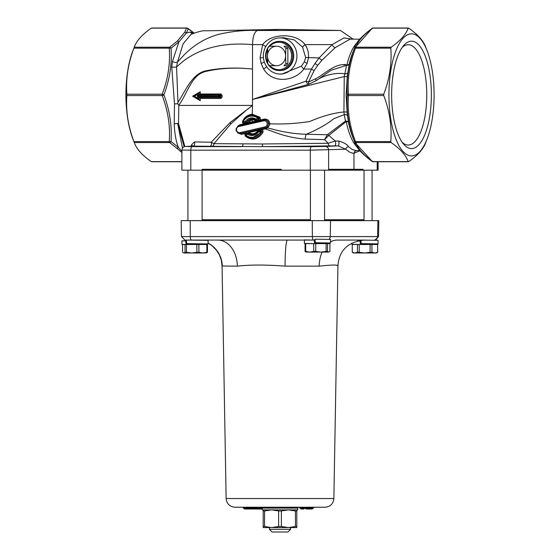 <?xml version="1.0" encoding="UTF-8"?>
<svg xmlns="http://www.w3.org/2000/svg" width="560" height="560" viewBox="0 0 560 560"><rect width="100%" height="100%" fill="white"/><g stroke="black" fill="none" stroke-linecap="round" stroke-linejoin="round"><path stroke-width="0.84" d="M218.631 95.767A0.882 0.504 -90 0 1 218.778 95.137L220.633 95.032A0.532 0.49 90 0 0 220.29 94.878L220.801 95.41L220.78 97.006A0.532 0.49 90 0 1 220.633 97.377L219.093 96.572L197.33 96.649L197.33 97.916L194.39 96.208L197.33 94.5L197.33 95.767L219.093 95.837L219.94 95.235L220.045 96.166L219.289 96.25L220.045 96.166M220.605 96.166L219.849 94.878L198.576 94.878L197.33 95.767M218.778 95.137A0.882 0.504 -90 0 1 219.128 94.878M220.29 94.878L219.849 94.878M220.647 95.627L222.117 95.41L220.92 93.996L200.242 93.996L200.242 91.721L192.619 96.208L200.242 100.695L200.242 98.42L198.996 97.531M220.633 95.032A0.532 0.49 90 0 1 220.78 95.41M220.423 94.878A0.882 0.497 90 0 0 220.92 93.996M222.117 97.006L220.801 97.006L220.423 97.531A0.882 0.497 90 0 1 220.92 98.42L222.117 97.006L222.117 95.41M197.33 97.916L199.199 99.393M199.08 99.344L200.242 100.695M198.996 94.878L200.242 93.996M200.242 91.721L199.199 93.016M199.087 93.065L198.849 94.878M193.718 96.208L192.619 96.208M197.33 96.649L198.576 97.531L219.128 97.531A0.882 0.504 -90 0 1 218.778 97.272L220.29 97.531M219.128 97.531L219.849 97.531M218.778 97.272A0.882 0.504 -90 0 1 218.631 96.649M220.78 97.006L219.94 97.181L220.045 96.25M220.647 96.789L220.605 96.25M197.33 94.5L198.492 93.156L193.27 96.208L198.492 99.26L193.235 96.208L194.39 96.208M193.235 96.208L198.849 93.114M182.476 148.099L177.709 123.627A3.535 1.162 172 0 1 178.542 123.669L178.815 105.231C188.16 92.232 191.499 74.34 206.206 71.358C220.402 68.075 235.844 67.312 252.518 69.062C235.893 67.305 220.409 67.886 206.073 70.798C192.325 73.5 185.871 90.132 177.961 102.403L176.547 66.92L183.309 61.117C201.187 47.67 224.252 42.175 252.518 44.625C252.819 36.148 254.534 31.43 257.663 30.471C245.385 29.995 232.883 31.178 220.157 34.013C206.549 37.373 194.46 44.422 183.883 55.146L177.485 62.125L183.12 43.841L191.058 34.307M237.552 132.846L241.514 134.372L245.749 133.322L244.874 134.617L245.413 136.29C252.21 140.994 258.083 139.643 263.039 132.237L262.948 130.508L261.555 129.689L265.307 128.877L271.866 131.222C282.982 135.625 294.119 138.25 305.27 139.111L324.583 139.629L328.202 143.276L262.577 143.976L213.983 143.661L230.776 123.907L246.54 110.033L252.518 105.413L229.978 122.654L211.225 142.212L194.362 141.925L191.499 144.865L191.597 146.174M371.714 28.882L354.452 48.216C348.53 63.735 346.143 79.289 347.305 94.878C346.143 110.474 348.53 126.028 354.452 141.547L352.492 136.528A57.498 21.266 -90 0 1 348.488 122.409L347.116 112.42L346.122 94.878L347.305 76.118L349.23 63.938A3.535 1.771 13.3 0 1 346.934 64.89C335.384 62.699 325.325 73.773 315.462 78.918L308.546 81.977A3.535 0.413 18.4 0 1 306.033 81.158L252.518 99.47L344.246 76.566L343.924 111.965C333.648 112.952 322.259 116.123 309.75 121.485C296.233 123.599 282.919 124.369 269.808 123.802C269.311 120.386 267.421 118.811 264.138 119.091L259.49 120.141L260.456 118.881L259.882 117.159L252.518 114.324C247.954 114.527 244.65 116.823 242.606 121.219L242.683 122.941L243.936 123.76L239.778 124.782L237.545 126.315M256.578 120.806L246.778 123.081L252.518 119.665L256.578 120.806L259.49 120.141M264.117 119.917L264.138 119.091M263.837 119.973L238.952 125.671C234.885 128.681 235.095 131.313 239.561 133.567A3.997 3.71 -90 0 0 240.499 133.483L239.995 133.595M239.694 125.496A0.882 0.469 76.3 0 0 239.778 124.782M264.047 119.959C266.763 119.735 268.331 121.023 268.751 123.823L266.952 127.421L265.937 127.806L266.301 128.576L265.307 128.877L264.971 128.016L240.891 133.504A0.882 0.448 -104 0 1 241.514 134.372M248.563 132.643L258.461 130.368L257.803 130.928C255.374 133.868 252.56 134.512 249.361 132.874L245.749 133.322M261.555 129.689L258.461 130.368M243.936 123.767L246.778 123.081M264.607 119.882L264.481 119.882A3.997 3.71 -90 0 0 263.872 119.966L264.481 119.882A3.997 3.71 -90 0 1 265.419 127.785L264.971 128.016M266.952 127.421L267.561 127.939L269.703 124.929L269.808 123.802L268.751 123.823M266.301 128.576L267.561 127.939L271.887 128.989C283.682 132.223 295.176 133.98 306.355 134.26C318.269 129.185 327.383 124.012 333.718 118.741L344.267 114.653L345.471 121.058L327.299 134.729L324.583 139.629L328.755 135.45A3.535 2.324 62.1 0 0 327.292 134.736L306.355 134.26A5.306 1.806 90.2 0 0 305.27 139.111M245.637 135.856L245.413 136.29M246.092 133.217A0.882 0.392 -103.3 0 1 245.973 134.008M246.449 123.179A0.882 0.392 76.6 0 0 245.889 122.339L243.719 122.864A0.882 0.413 -103.7 0 1 244.307 123.704M242.578 121.674A0.882 0.833 -85.9 0 0 243.516 122.843L243.418 122.864M251.818 115.22L258.993 117.838A11.515 10.696 -90 0 0 251.72 115.22A11.515 10.696 -90 0 0 242.613 121.583L243.026 121.982A10.633 9.877 90 0 1 258.146 118.524L258.636 119.385A0.882 0.805 -88.7 0 0 258.993 117.838L255.899 119.035L255.815 119.805A0.882 0.826 -87.1 0 0 256.389 119.903L255.899 119.035A8.834 8.204 -90 0 0 245.273 121.464L243.026 121.982L243.516 122.843L245.889 122.339L246.351 121.996L245.273 121.464L245.763 122.332A0.882 0.819 -87.6 0 0 246.253 121.996A7.945 7.385 90 0 1 252.511 118.79L246.351 121.996L247.394 122.521M259.168 120.232L258.713 119.392L256.424 119.903L256.893 120.75M259.882 117.159L259.077 117.845L258.713 119.392L255.843 119.805M255.738 120.575L255.927 119.868M258.559 131.131A0.882 0.826 -92.5 0 0 258.118 131.46L258.454 131.985L258.587 131.124L260.813 130.613A0.882 0.882 0 0 1 260.974 130.585A0.882 0.812 -93.5 0 0 260.967 130.592A0.882 0.812 -93.5 0 0 260.855 130.606L260.701 131.474L261.758 131.866A0.882 0.812 -93.5 0 0 260.974 130.585L262.101 131.845L251.727 138.229A11.515 10.696 -90 0 1 245.385 135.611L245.714 134.071L247.961 133.553A0.882 0.882 0 0 1 248.115 133.532L248.115 133.532A0.882 0.819 -92.8 0 0 247.982 133.553L247.828 134.414L248.556 133.644A0.882 0.819 -92.8 0 0 248.115 133.532A0.882 0.371 76.9 0 0 248.255 132.699M248.045 133.546L252.518 134.666A7.945 7.385 90 0 1 248.556 133.644L248.045 133.546M249.361 132.874L248.598 133.644M258.209 131.313L257.803 130.928M258.804 130.27L258.79 131.075M261.128 130.578L261.142 129.752M263.039 132.237L261.758 131.866A11.515 10.696 -90 0 1 251.72 138.229L251.839 138.236M251.72 138.229L245.322 135.59A0.882 0.882 0 0 1 245.714 134.071L247.94 133.56M251.72 115.22L251.727 115.22C247.569 115.577 244.517 117.705 242.55 121.611A0.882 0.882 0 0 0 243.292 122.864A0.882 0.833 -85.9 0 0 243.299 122.864L243.509 122.878M352.156 39.151L343.945 37.926L332.073 44.625L305.095 44.625C296.492 32.837 271.222 32.837 262.668 44.625L260.085 57.939L261.107 63.392L263.662 69.062C272.566 83.853 294.511 81.725 303.828 69.062L307.118 63.392L308.469 57.939C308.847 53.018 307.72 48.58 305.095 44.625A5.306 1.064 -34.8 0 0 302.589 47.159L305.627 57.498L304.409 61.733L301.455 66.129L281.806 74.116M265.748 46.662A5.306 0.602 28.5 0 0 262.668 44.625L252.518 44.625L252.518 99.47L308.476 84.385L316.113 80.71L331.051 70.273L346.563 65.373A3.535 2.317 -167.9 0 0 349.23 63.938A57.498 21.266 -90 0 1 352.492 53.228L354.704 47.537M279.405 37.905A18.074 16.793 90 0 1 296.877 57.463A18.074 16.793 90 0 1 279.405 74.011A18.074 16.793 90 0 1 263.354 55.958A18.074 16.793 90 0 1 279.405 37.905L283.465 37.709L294.322 39.949L302.589 47.159M335.251 47.621A3.535 2.156 51.3 0 1 332.073 44.625L319.109 57.939L315.035 63.392L311.444 69.062L306.033 81.158A3.535 1.134 64.8 0 0 308.476 84.385A3.535 1.05 -106.2 0 0 308.546 81.977L314.118 70.602L317.807 65.268L321.993 60.144L335.251 47.621L350.035 39.151L359.765 39.151M359.765 150.612L356.44 150.612L354.508 151.613L353.969 153.265L353.969 169.302M243.012 143.976A2.653 1.323 -89.8 0 1 241.71 146.629L192.087 146.629A3.535 1.309 90 0 0 190.799 150.171L181.881 150.052L181.881 170.184L378.119 170.184L378.119 161.763M192.836 146.559L200.893 146.419L192.836 146.559M313.803 146.559L321.86 146.419L313.803 146.559M194.362 141.925A2.653 2.023 -89.3 0 1 194.509 144.662A2.653 2.023 -89.3 0 1 192.724 146.125L209.755 146.286A2.653 1.75 90.4 0 0 211.274 144.893A2.653 1.75 90.4 0 0 211.225 142.212L213.983 143.661A2.653 2.359 91.4 0 1 211.645 146.314L261.975 146.629L329.945 145.929A2.653 1.722 88.8 0 1 328.202 143.276L335.23 141.022L328.783 135.436A3.535 2.359 61.5 0 0 327.299 134.729M262.577 143.976A2.653 0.623 -90.1 0 1 261.975 146.629L311.598 146.629A3.535 1.309 90 0 0 310.31 150.171L345.737 149.212A2.653 2.275 135.5 0 1 348.544 146.741C347.137 144.389 343.819 142.478 338.597 141.022L335.23 141.022A2.653 0.98 90 0 1 335.615 143.976A2.653 0.98 90 0 1 334.691 145.873L338.065 145.873A2.653 0.98 90 0 0 338.989 143.976A2.653 0.98 90 0 0 338.597 141.022M324.562 219.723L364.042 219.723L364.042 170.184L328.608 170.184L328.608 149.989A3.535 3.262 87.4 0 0 325.318 146.447L338.065 145.873L345.737 149.212L349.783 152.236L352.765 153.181L353.969 153.265L359.905 150.787M356.44 150.612L352.422 149.639L348.544 146.741M192.612 146.125L186.081 146.447A3.535 3.311 -92.8 0 0 185.885 146.454M178.815 105.231L177.674 103.719L177.961 102.403M328.755 135.45L346.213 121.562A3.535 2.037 41 0 0 345.471 121.058A3.535 2.149 -10.1 0 1 348.488 122.409A3.535 1.575 -11.4 0 0 346.213 121.562A55.734 20.608 90 0 0 357.336 147.322M347.116 112.42A3.535 0.952 173.4 0 0 343.924 111.965L344.267 114.653A3.535 1.631 173.2 0 1 347.501 115.689M425.719 47.208C423.514 40.845 417.837 34.489 408.695 28.133L408.191 28.133C405.986 34.489 400.309 40.845 391.167 47.208L390.81 48.16C391.93 63.511 389.578 78.855 383.761 94.206L383.761 95.557C389.578 110.901 391.93 126.252 390.81 141.596L391.167 142.555C400.309 148.911 405.986 155.267 408.191 161.623L372.883 161.623A1.771 1.344 125 0 1 372.12 161.441C361.368 153.279 355.558 146.867 354.697 142.198L371.714 160.874M388.934 94.878A61.04 22.575 -90 0 1 402.612 38.78A61.04 22.575 -90 0 1 427.07 50.666A61.04 22.575 -90 0 1 427.07 139.09A61.04 22.575 -90 0 1 402.612 150.983A61.04 22.575 -90 0 1 388.934 94.878M408.191 161.623L408.695 161.623L408.191 161.623M425.719 142.555C423.514 148.911 417.837 155.267 408.695 161.623M408.695 28.133L372.883 28.133A1.771 0.651 -90 0 1 373.135 28A1.771 1.771 0 0 0 372.12 28.322L372.12 28.322A1.771 1.344 55 0 1 372.883 28.133C363.699 34.489 358.022 40.845 355.859 47.208A1.771 1.624 -160.4 0 0 354.452 48.216A1.771 0.476 20.6 0 1 355.502 48.16L390.81 48.16M391.167 47.208L355.859 47.208A1.771 0.651 -90 0 0 355.502 48.16C349.636 63.511 347.291 78.855 348.453 94.206L383.761 94.206L383.761 95.557L348.453 95.557A1.771 0.651 -90 0 1 348.453 94.206A1.771 0.756 176.1 0 0 347.305 94.878A1.771 0.756 3.9 0 0 348.453 95.557C347.291 110.908 349.643 126.252 355.502 141.596A1.771 0.476 159.4 0 1 354.452 141.547A1.771 1.624 -19.6 0 0 355.859 142.555L391.167 142.555M391.643 94.878A53.697 19.859 90 0 0 403.599 144.137A53.697 19.859 90 0 0 431.361 94.878A53.697 19.859 90 0 0 403.599 45.619A53.697 19.859 90 0 0 391.643 94.878M402.213 47.418A50.155 18.55 -90 0 1 408.219 44.723A50.155 18.55 -90 0 1 426.769 94.878A50.155 18.55 -90 0 1 408.219 145.04A50.155 18.55 -90 0 1 402.213 142.338M372.099 28.336A1.771 1.344 55 0 1 372.12 28.322C361.368 36.477 355.558 42.889 354.697 47.558M390.81 141.596L355.502 141.596A1.771 0.651 -90 0 0 355.859 142.555C358.022 148.911 363.699 155.267 372.883 161.623A1.771 0.651 -90 0 0 373.135 161.763A1.771 1.771 0 0 1 372.12 161.441L372.12 161.441A1.771 1.344 125 0 1 372.099 161.427M357.336 42.434A55.734 20.608 90 0 0 346.934 64.89A3.535 1.883 -67.7 0 1 346.563 65.373L344.246 76.566A3.535 0.959 -172.8 0 0 347.305 76.118M315.462 78.918A3.535 0.609 -121.2 0 1 316.113 80.71C320.88 76.608 334.404 71.974 344.708 73.836A3.535 1.631 -172.5 0 0 347.725 72.821M174.496 103.922L174.202 123.984C174.601 133.301 175.966 141.071 178.304 147.287L171.031 141.547C172.13 126.021 169.75 110.467 163.884 94.878C169.75 79.296 172.13 63.735 171.031 48.216L178.878 41.944L172.452 61.453L171.752 66.885L174.496 103.922L177.674 103.719M184.863 146.552L178.542 123.669A3.535 1.337 -3.8 0 0 174.202 123.984A3.535 1.281 -2.6 0 1 177.709 123.627L184.163 146.748M133.924 48.16C128.107 63.511 125.755 78.855 126.875 94.206L126.875 95.557L162.183 95.557A1.771 0.476 -20.6 0 0 163.884 94.878A1.771 0.476 -159.4 0 0 162.183 94.206C168.042 78.855 170.394 63.511 169.232 48.16A1.771 0.756 -3.9 0 1 171.031 48.216A1.771 1.344 -125 0 0 169.589 47.208A1.771 0.651 90 0 0 169.232 48.16L133.924 48.16L134.435 46.809L132.93 50.666A61.04 22.575 -90 0 0 125.923 94.878A61.04 22.575 -90 0 0 132.93 139.09L134.435 142.954L134.281 142.555L169.589 142.555L176.799 148.176A1.771 1.449 -48.4 0 0 178.304 147.294L181.881 151.347M169.589 142.555A1.771 1.344 -55 0 0 171.031 141.547A1.771 0.756 -176.1 0 1 169.232 141.596A1.771 0.651 90 0 0 169.589 142.555M133.924 141.596L169.232 141.596C170.394 126.245 168.042 110.901 162.183 95.557A1.771 0.651 90 0 1 162.183 94.206L126.875 94.206L126.875 95.557C125.755 110.901 128.107 126.252 133.924 141.596L134.281 142.555C136.486 148.911 142.163 155.267 151.305 161.623L151.809 161.623M190.008 32.088L186.27 33.124A1.771 1.589 30 0 0 184.653 32.361L186.613 28.133L151.305 28.133C142.163 34.489 136.486 40.845 134.281 47.208L169.589 47.208L177.373 41.069A1.771 1.456 47.7 0 1 178.878 41.944L186.27 33.124L188.286 28.882A1.771 1.344 -55 0 0 187.88 28.322L187.88 28.322A1.771 1.771 0 0 0 186.865 28A1.771 0.651 90 0 0 186.613 28.133A1.771 1.624 19.6 0 1 188.286 28.882L193.928 33.124L190.008 32.088L192.206 33.782M151.305 28.133L151.809 28.133M193.557 32.613A1.771 1.421 129.6 0 1 193.578 32.634A1.771 1.421 129.6 0 1 193.914 33.089M172.452 61.453A3.535 1.834 -165.7 0 0 177.485 62.125L176.547 66.92A3.535 1.148 -178.4 0 1 171.752 66.885M250.411 29.96L280 29.414L257.663 30.471L340.403 30.471L353.199 39.151M247.478 30.023L215.208 30.632M305.697 251.944L309.701 252.105L305.697 251.398L305.697 243.614L313.705 243.614L313.705 251.398L309.701 252.105L320.922 252.105L315.735 251.398L315.735 243.614L326.116 243.614L326.116 251.398L320.922 252.105L328.706 252.105L327.523 251.398L327.523 243.614L329.896 243.614L329.896 251.398L328.706 252.105M305.697 243.614L305.074 243.614L305.074 251.398L306.264 252.105M305.074 251.398L305.697 251.398M313.705 251.398L315.735 251.398M326.116 251.398L327.523 251.398M313.705 243.614L314.076 243.614M314.685 243.614L315.735 243.614M326.116 243.614L327.523 243.614M314.531 242.725L315.49 242.725M352.268 244.496L352.268 252.287L353.486 252.987L354.865 252.987L352.282 252.287L352.282 244.496L357.448 244.496L357.448 252.287L354.865 252.987L364.658 252.987L359.219 252.287L359.219 244.496L370.09 244.496L370.09 252.287L364.658 252.987L374.773 252.987L371.924 252.287L371.924 244.496L377.629 244.496L377.629 252.287L374.773 252.987L376.488 252.987L377.706 252.287L377.629 244.496M357.448 252.287L359.219 252.287M370.09 252.287L371.924 252.287M357.448 244.496L359.219 244.496M370.09 244.496L371.924 244.496M360.381 243.614L361.312 243.614L360.752 240.303M183.813 252.987L182.581 252.287L182.581 244.496L185.052 244.496L185.052 252.287L183.813 252.987L191.674 252.987L186.473 252.287L186.473 244.496L196.882 244.496L196.882 252.287L191.674 252.987L202.874 252.987L198.905 252.287L198.905 244.496L206.843 244.496L206.843 252.287L202.874 252.987L206.822 252.812M206.213 252.987L207.452 252.287L207.452 244.496L206.843 244.496M206.843 252.287L207.452 252.287M185.052 252.287L186.473 252.287M196.882 252.287L198.905 252.287M185.052 244.496L186.473 244.496M196.882 244.496L198.905 244.496M186.165 243.614L186.774 243.614L186.298 240.065L204.274 240.282L208.11 240.394L208.103 243.929L203.861 244.048M186.165 244.496L185.703 240.947L181.923 240.835L181.923 244.37L189.742 244.489M186.382 240.716L181.923 240.835M186.774 243.614L208.11 243.929M186.41 240.94L185.703 240.947M192.297 240.072L195.013 240.17M314.881 239.197L315.497 242.746L330.575 242.984L330.575 239.449L314.881 239.197M304.388 239.89L314.076 240.072L314.685 243.621L304.388 243.432L304.395 240.072M326.333 243.103L330.575 242.984M314.076 240.072L315.028 240.072L314.076 240.072M351.897 243.159L351.897 244.314L360.528 244.489L359.947 240.947L357.63 240.912M363.132 240.093L378.077 240.338L378.077 243.873L373.835 243.992M361.312 243.614L378.077 243.873M360.857 240.94L359.947 240.947M363.391 240.086L364.987 240.114M357.931 240.842L360.857 240.919M362.334 244.489L360.528 244.489M296.807 509.887L296.807 527.576L263.193 527.576L263.193 509.887M271.593 509.887L278.628 510.958L278.628 526.505L271.593 527.576L264.565 526.505L264.565 510.958L271.593 509.887M288.407 509.887L295.435 510.958L295.435 526.505L288.407 527.576L281.372 526.505L281.372 510.958L288.407 509.887M296.807 526.505L295.435 526.505M281.372 526.505L278.628 526.505M264.565 526.505L263.193 526.505M296.807 510.958L295.435 510.958M281.372 510.958L278.628 510.958M264.565 510.958L263.193 510.958M344.463 64.4A11.641 10.815 90 0 1 343.861 64.967M267.708 62.636A13.713 12.74 90 0 1 266.098 55.958A13.713 12.74 90 0 1 267.708 49.28M269.857 46.228A13.713 12.74 90 0 1 287.854 46.27A13.713 12.74 90 0 1 287.854 65.639A13.713 12.74 90 0 1 269.857 65.688M265.601 55.958A14.595 13.559 -90 0 0 279.16 70.553A14.595 13.559 -90 0 0 292.726 55.958A14.595 13.559 -90 0 0 279.16 41.363A14.595 13.559 -90 0 0 265.601 55.958M279.16 41.363L280.147 41.363A14.595 13.559 90 0 1 293.706 55.958A14.595 13.559 90 0 1 280.147 70.553L279.16 70.553M271.719 46.228L277.011 46.228A9.744 9.051 90 0 1 285.586 55.461L285.845 48.293A12.383 11.508 -90 0 0 283.927 46.228L285.957 46.228A12.383 11.508 90 0 1 287.875 48.293L287.875 63.616A12.383 11.508 90 0 1 285.957 65.688L283.927 65.688A12.383 11.508 -90 0 0 285.845 63.616L285.586 56.455A9.744 9.051 90 0 1 277.011 65.688L271.719 65.688M287.875 48.293L285.845 48.293M285.586 55.461L285.586 56.455M287.875 63.616L285.845 63.616M267.505 56.455L267.764 63.616A12.383 11.508 -90 0 0 269.689 65.688L276.08 65.688A9.744 9.051 90 0 1 267.505 56.455L267.505 55.461A9.744 9.051 90 0 1 276.08 46.228L269.689 46.228A12.383 11.508 -90 0 0 267.764 48.293L267.505 55.461M273.602 509.887L262.311 509.887L262.311 508.116L297.689 508.116L297.689 509.887L273.602 509.887M362.803 240.072L337.141 240.072A26.537 17.955 90 0 0 330.575 241.913M190.19 220.605L181.174 220.605L190.19 220.647A1.771 0.637 -90 0 1 190.19 220.605L249.165 220.605A1.771 0.637 90 0 0 249.165 220.647L378.826 220.647L249.165 220.605M301.238 508.998L303.926 508.998L304.843 508.291L301.644 508.291L301.238 508.998L299.992 507.941L301.644 507.941L299.992 508.291M303.926 508.998L300.909 508.998M304.843 507.941L301.644 507.941L302.05 507.234L305.76 507.234L304.843 508.291M299.082 507.234L299.992 507.941M307.958 507.234L307.244 507.234L308.756 508.998L308.525 508.291L305.298 508.291L306.313 508.998L312.13 508.998L313.18 508.291L308.525 508.291L307.958 507.234L312.242 507.234M244.587 508.998L243.544 507.941L256.452 507.941L257.607 507.234L247.765 507.234L253.162 507.234M263.718 507.234L325.031 507.234C330.33 506.73 333.277 503.832 333.872 498.54L226.128 498.54C226.723 503.832 229.67 506.73 234.969 507.234L263.718 507.234M247.079 507.234L251.328 507.234M244.454 508.998L251.51 508.998L253.344 507.234L243.775 507.234M312.13 508.998L308.756 508.998M305.06 507.486L305.298 508.291M305.298 507.941L313.18 507.941L314.23 507.234M313.18 507.941L313.18 508.291M246.477 508.998L245.56 508.291L243.544 508.291M246.806 508.998L247.212 508.291L245.56 508.291L244.643 507.234M248.087 508.998L248.486 508.291L247.212 508.291L247.611 507.234M251.384 508.998L251.79 508.291L248.486 508.291L248.892 507.234M251.51 508.998L249.494 508.998M250.523 508.998L255.297 508.998L256.452 508.291L251.79 508.291L252.189 507.234M243.544 507.941L242.627 507.234M253.61 508.998L262.311 508.998M262.29 507.941L256.452 508.291L262.311 508.291M226.128 498.54L222.068 266.007L237.342 266.147C250.376 264.691 266.287 264.691 285.075 266.147L319.193 266.147C332.78 264.691 338.954 264.691 337.708 266.147M319.193 266.147A26.537 17.955 90 0 1 322.105 252.105M328.188 243.614A26.537 17.955 90 0 1 328.867 243.061M237.342 266.147A26.537 19.544 90 0 0 217.798 240.072L287.406 240.072A26.537 2.324 -90 0 0 285.075 266.147M363.867 240.079A26.537 26.439 -90 0 1 364.14 240.072C342.685 242.48 338.562 256.333 337.932 266.007L333.872 498.54M222.292 266.147A26.537 26.439 90 0 0 208.103 243.096M287.406 240.072L313.635 240.072M186.774 240.072L217.798 240.072M185.689 240.072L186.298 240.072M276.164 529.347L269.388 529.347L272.041 532L287.959 532L290.612 529.347L276.164 529.347M377.874 220.605A1.771 1.652 90 0 1 377.874 220.647L377.608 236.6L330.267 236.6L330.526 220.647A1.771 1.652 90 0 0 330.526 220.605L363.153 220.605L364.042 219.723M202.531 220.605L281.288 220.605M202.09 219.723L310.408 219.723M202.664 170.184L281.302 170.184M328.608 169.302L363.153 169.302M202.09 169.302L281.288 169.302M200.242 98.42L220.92 98.42M198.849 97.531L198.849 99.302M198.73 94.878L198.73 93.114M198.73 99.302L198.73 97.531M252.518 99.47L252.518 105.413L178.836 105.413M252.518 105.413L252.196 115.213M252.42 122.584L252.196 118.783M240.002 132.622A3.108 2.891 90 0 1 236.579 130.221A3.108 2.891 90 0 1 238.805 126.532L238.931 125.671L263.851 119.973L263.725 120.834A3.108 2.891 90 0 1 267.155 123.228A3.108 2.891 90 0 1 264.929 126.917L240.002 132.622L240.499 133.483L265.419 127.785L264.929 126.917M238.805 126.532L263.725 120.834M243.243 124.684A0.882 0.427 76.5 0 0 243.348 123.907M245.581 134.932L247.828 134.414A8.834 8.204 -90 0 0 258.454 131.985L260.701 131.474A10.633 9.877 90 0 1 245.581 134.932M258.055 131.551A7.945 7.385 90 0 1 252.511 134.666L258.055 131.481A0.882 0.882 0 0 1 258.587 131.124L260.834 130.606M256.179 119.917A0.882 0.882 0 0 1 255.766 119.791L252.511 118.79A7.945 7.385 90 0 1 255.731 119.756M305.627 57.498L319.109 57.939A3.535 1.309 40.1 0 0 321.993 60.144M304.409 61.733A5.306 0.805 -156.9 0 0 307.118 63.392M301.455 66.129A5.306 1.127 -140 0 0 303.828 69.062L311.444 69.062A3.535 0.826 31.1 0 0 314.118 70.602M266.623 66.668A5.306 0.658 -33.6 0 1 263.662 69.062M264.348 62.09A5.306 0.434 -18 0 1 261.107 63.392M263.424 57.603L260.085 57.939M192.43 146.132A2.653 2.212 1.7 0 0 191.499 144.865M377.209 161.763L377.209 170.184M209.755 146.286L211.645 146.314M329.945 145.929L334.691 145.873M190.799 170.184L190.799 150.171L310.31 150.171L310.31 170.184M192.087 146.629L186.081 146.447M325.318 146.447L311.598 146.629M230.776 123.907A5.306 2.898 47.4 0 0 229.978 122.654M317.807 65.268A3.535 1.057 35.9 0 1 315.035 63.392M181.881 161.623L151.305 161.623M176.799 148.176L181.881 152.558M187.117 28.133A1.771 0.651 90 0 0 186.865 28L151.627 28M184.653 32.361L177.373 41.069M344.246 64.967A10.612 9.863 -90 0 0 344.96 64.442M312.256 220.605A1.771 0.637 90 0 0 312.256 220.647L312.354 236.6L181.454 236.6L181.174 220.647M191.569 240.072A3.535 1.281 -90 0 1 190.288 236.6L190.19 220.647L249.165 220.647M328.937 239.379A3.535 3.297 -90 0 0 330.267 236.6L312.354 236.6A3.535 1.281 -90 0 0 313.558 240.072M375.011 240.072L378.546 236.6L377.608 236.6A3.535 3.297 90 0 1 374.311 240.072M252.385 122.598L264.061 119.959M239.561 133.567L240.03 133.588M279.405 74.011L281.736 74.123M192.486 146.65L192.605 146.104L185.927 146.454C183.729 146.363 182.378 147.567 181.888 150.052M427.07 50.666L425.565 46.809M427.07 139.09L425.565 142.954M408.373 28L373.135 28M373.135 161.763L408.373 161.763M181.881 161.763L151.627 161.763M187.88 28.322L194.061 33.033M216.041 30.618L205.94 30.807C203.56 30.31 198.569 31.493 190.981 34.342L191.044 34.314M242.886 30.128L255.192 29.855M280.126 29.421L340.403 30.471M324.562 220.605L324.562 170.184M310.408 220.605L310.408 170.184M326.333 243.614L326.333 242.872M372.064 220.605L372.064 170.184M373.835 244.496L373.835 243.761M202.09 220.605L202.09 170.184M187.936 220.605L187.936 170.184M203.861 244.496L203.861 243.81M297.689 508.116L298.578 507.234M262.311 508.116L261.422 507.234M208.103 243.159L212.149 245.826L216.524 250.25L219.527 255.143L221.298 260.12L222.068 266.007M181.454 236.6L184.989 240.072M378.546 236.6L378.826 220.647M269.388 527.576L269.388 529.347M290.612 527.576L290.612 529.347"/></g></svg>
